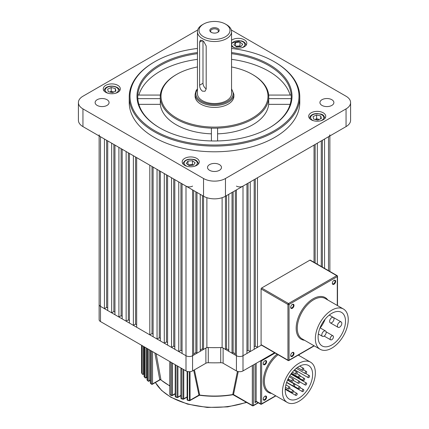 <?xml version="1.0" encoding="UTF-8"?>
<svg xmlns="http://www.w3.org/2000/svg" width="429" height="429" viewBox="0 0 429 429"><rect width="100%" height="100%" fill="white"/><g stroke="black" fill="none" stroke-linecap="round" stroke-linejoin="round"><path stroke-width="0.64" d="M294.01 305.4A2.365 1.367 120 0 0 292.337 304.434A2.365 1.367 120 0 0 290.664 307.33A2.365 1.367 120 0 0 292.337 308.295A2.365 1.367 120 0 0 294.01 305.4M290.674 307.143A1.936 1.121 120 0 0 291.066 307.872A1.936 1.121 120 0 0 292.562 307.352A1.936 1.121 120 0 0 293.404 305.4A1.936 1.121 120 0 0 293.002 304.515A1.936 1.121 120 0 0 292.181 304.536M335.666 281.349A2.365 1.367 120 0 0 333.998 280.384A2.365 1.367 120 0 0 332.325 283.279A2.365 1.367 120 0 0 333.998 284.245A2.365 1.367 120 0 0 335.666 281.349M332.33 283.092A1.936 1.121 120 0 0 332.727 283.816A1.936 1.121 120 0 0 334.218 283.301A1.936 1.121 120 0 0 335.065 281.349A1.936 1.121 120 0 0 334.663 280.459A1.936 1.121 120 0 0 333.837 280.486M294.01 353.507A2.365 1.367 120 0 0 292.337 352.541A2.365 1.367 120 0 0 290.664 355.437A2.365 1.367 120 0 0 292.337 356.402A2.365 1.367 120 0 0 294.01 353.507M290.674 355.25A1.936 1.121 120 0 0 291.066 355.973A1.936 1.121 120 0 0 292.562 355.453A1.936 1.121 120 0 0 293.404 353.507A1.936 1.121 120 0 0 293.002 352.617A1.936 1.121 120 0 0 292.181 352.638M321.793 334.931A3.1 1.791 120 0 0 322.431 336.352A3.1 1.791 120 0 0 324.823 335.521A3.1 1.791 120 0 0 326.174 332.4A3.1 1.791 120 0 0 325.536 330.979A3.1 1.791 120 0 0 323.144 331.81A3.1 1.791 120 0 0 321.793 334.931M329.611 321.385A3.1 1.791 120 0 0 330.255 322.806A3.1 1.791 120 0 0 332.641 321.975A3.1 1.791 120 0 0 333.998 318.854A3.1 1.791 120 0 0 333.354 317.439A3.1 1.791 120 0 0 330.963 318.27A3.1 1.791 120 0 0 329.611 321.385M337.43 325.901A3.1 1.791 120 0 0 338.073 327.322A3.1 1.791 120 0 0 340.46 326.49A3.1 1.791 120 0 0 341.816 323.369A3.1 1.791 120 0 0 341.173 321.954A3.1 1.791 120 0 0 338.787 322.78A3.1 1.791 120 0 0 337.43 325.901M330.158 338.76A2.327 1.341 120 0 0 330.641 339.822A2.327 1.341 120 0 0 332.432 339.2A2.327 1.341 120 0 0 333.446 336.862A2.327 1.341 120 0 0 332.968 335.794A2.327 1.341 120 0 0 331.172 336.416A2.327 1.341 120 0 0 330.158 338.76M345.506 321.241A19.38 11.192 120 0 0 341.495 312.366A19.38 11.192 120 0 0 326.56 317.562A19.38 11.192 120 0 0 318.098 337.065A19.38 11.192 120 0 0 322.115 345.935A19.38 11.192 120 0 0 337.049 340.744A19.38 11.192 120 0 0 345.506 321.241M315.358 338.647A23.257 13.428 120 0 0 320.173 349.292A23.257 13.428 120 0 0 338.095 343.061A23.257 13.428 120 0 0 348.246 319.659A23.257 13.428 120 0 0 343.431 309.014A23.257 13.428 120 0 0 325.509 315.24A23.257 13.428 120 0 0 315.358 338.647M261.095 288.958L261.095 344.659L287.95 360.167L287.95 304.467L261.095 288.958A0.778 0.445 -60 0 1 261.642 288.009L288.497 303.517L336.738 275.67L309.877 260.162L261.642 288.009M309.877 260.162A0.778 0.445 -60 0 1 310.264 260.124L337.124 275.627A0.778 0.445 120 0 0 336.738 275.67A0.778 0.445 -120 0 1 337.285 276.619L289.049 304.467L289.049 360.167L314.028 345.742M314.259 345.876L288.889 360.521A0.778 0.445 60 0 0 289.049 360.167A0.778 0.445 0 0 1 287.95 360.167A0.778 0.445 120 0 0 288.111 360.521L261.256 345.013A0.778 0.445 -60 0 1 261.095 344.659M324.925 319.728A19.38 11.192 -60 0 1 320.206 327.906M107.03 99.71A6.977 4.027 0 0 0 99.426 98.836A6.977 4.027 0 0 0 95.12 102.558A6.977 4.027 0 0 0 97.163 105.405A6.977 4.027 0 0 0 104.767 106.279A6.977 4.027 0 0 0 109.073 102.558A6.977 4.027 0 0 0 107.03 99.71M219.434 164.602A6.977 4.027 0 0 0 211.829 163.733A6.977 4.027 0 0 0 207.523 167.455A6.977 4.027 0 0 0 209.567 170.302A6.977 4.027 0 0 0 217.171 171.176A6.977 4.027 0 0 0 221.477 167.455A6.977 4.027 0 0 0 219.434 164.602M331.837 99.71A6.977 4.027 0 0 0 324.233 98.836A6.977 4.027 0 0 0 319.927 102.558A6.977 4.027 0 0 0 321.97 105.405A6.977 4.027 0 0 0 329.574 106.279A6.977 4.027 0 0 0 333.88 102.558A6.977 4.027 0 0 0 331.837 99.71M323.241 112.806A8.526 4.923 0 0 0 313.948 111.738A8.526 4.923 0 0 0 308.682 116.286A8.526 4.923 0 0 0 311.181 119.766A8.526 4.923 0 0 0 320.474 120.833A8.526 4.923 0 0 0 325.74 116.286A8.526 4.923 0 0 0 323.241 112.806M196.75 158.376A8.526 4.923 0 0 0 187.457 157.309A8.526 4.923 0 0 0 182.196 161.856A8.526 4.923 0 0 0 184.695 165.337A8.526 4.923 0 0 0 193.988 166.404A8.526 4.923 0 0 0 199.249 161.856A8.526 4.923 0 0 0 196.75 158.376M117.819 85.35A8.526 4.923 0 0 0 108.526 84.282A8.526 4.923 0 0 0 103.26 88.83A8.526 4.923 0 0 0 105.759 92.31A8.526 4.923 0 0 0 115.052 93.377A8.526 4.923 0 0 0 120.318 88.83A8.526 4.923 0 0 0 117.819 85.35M231.553 46.284A8.526 4.923 0 0 0 232.25 46.74A8.526 4.923 0 0 0 241.543 47.807A8.526 4.923 0 0 0 246.804 43.259A8.526 4.923 0 0 0 244.305 39.779A8.526 4.923 0 0 0 231.553 40.229M154.751 130.722A84.497 48.783 0 0 0 274.249 130.722A84.497 48.783 0 0 0 274.249 61.733L274.796 62.049A85.269 49.233 180 0 1 299.769 96.863A85.269 49.233 180 0 1 247.131 142.342A85.269 49.233 180 0 1 154.204 131.671A85.269 49.233 180 0 1 129.231 96.863A85.269 49.233 180 0 1 154.204 62.049L154.751 61.733A84.497 48.783 0 0 0 154.751 130.722M197.447 53.663A76.743 44.31 0 0 0 137.816 95.072A76.743 44.31 0 0 0 137.816 98.649A76.743 44.31 0 0 0 159.958 128.035M231.553 52.569A77.52 44.755 180 0 1 269.315 64.581A77.52 44.755 180 0 1 269.315 127.874A77.52 44.755 180 0 1 159.685 127.874L159.685 127.874A77.52 44.755 180 0 1 140.036 83.784A77.52 44.755 180 0 1 197.447 52.569M217.6 133.837A54.263 31.328 0 0 0 268.677 104.349L268.677 98.649A54.263 31.328 0 0 0 268.677 95.072L291.184 95.072A76.743 44.31 0 0 0 268.769 65.53A76.743 44.31 0 0 0 231.553 53.663M197.447 66.956A53.491 30.883 0 0 0 176.678 74.394A53.491 30.883 0 0 0 176.678 118.066A53.491 30.883 0 0 0 252.322 118.066A53.491 30.883 0 0 0 252.322 74.394L252.869 74.71A54.263 31.328 180 0 1 268.677 95.072M269.042 128.035A76.743 44.31 0 0 0 291.184 98.649L268.677 98.649A54.263 31.328 180 0 1 217.6 128.137A54.263 31.328 0 0 1 211.4 128.137A54.263 31.328 180 0 1 176.131 119.015A54.263 31.328 180 0 1 160.323 98.649L137.816 98.649M176.678 74.394L176.131 74.71A54.263 31.328 180 0 0 160.323 95.072A54.263 31.328 0 0 0 160.323 98.649L160.323 104.349A54.263 31.328 0 0 0 176.131 124.71A54.263 31.328 0 0 0 211.4 133.837M129.231 96.863L129.231 102.558A85.269 49.233 0 0 0 154.204 137.371A85.269 49.233 0 0 0 247.131 148.043A85.269 49.233 0 0 0 299.769 102.558L299.769 96.863M290.143 95.072A76.743 44.31 0 0 0 231.553 59.358M197.447 59.358A76.743 44.31 0 0 0 138.857 95.072M160.323 95.072L137.816 95.072M211.4 128.137L211.4 140.948M217.6 140.948L217.6 128.137M252.869 74.71L252.322 74.394A53.491 30.883 0 0 0 231.553 66.956M268.677 104.349L290.143 104.349M274.796 62.049L274.249 61.733A84.497 48.783 0 0 0 231.553 48.45M197.447 48.45A84.497 48.783 0 0 0 154.751 61.733M197.699 29.976L82.947 96.23A15.503 8.95 0 0 0 78.405 102.558A15.503 8.95 0 0 0 82.947 108.886L203.539 178.512A15.503 8.95 0 0 0 225.461 178.512L346.053 108.886A15.503 8.95 0 0 0 350.595 102.558A15.503 8.95 0 0 0 346.053 96.23L231.301 29.976M82.947 108.886L82.947 126.609L203.539 196.23L203.539 349.404L202.44 348.772L202.44 195.597M228.754 350.037L226.56 348.772L225.461 349.404L225.461 196.23L346.053 126.609L346.053 108.886M350.595 102.558L350.595 120.281A15.503 8.95 180 0 1 346.053 126.609M225.461 178.512L225.461 196.23A15.503 8.95 180 0 1 203.539 196.23L203.539 178.512M82.947 126.609A15.503 8.95 180 0 1 78.405 120.281L78.405 102.558M291.184 98.649A76.743 44.31 0 0 0 291.184 95.072M160.323 104.349L138.857 104.349M202.44 24.705L203.539 24.072A15.503 8.95 0 0 0 203.539 36.733A15.503 8.95 0 0 0 225.461 36.733A15.503 8.95 0 0 0 225.461 24.072A15.503 8.95 0 0 0 203.539 24.072L202.44 24.705A17.053 9.846 180 0 0 197.447 31.666A17.053 9.846 180 0 0 207.974 40.766A17.053 9.846 180 0 0 226.56 38.631A17.053 9.846 180 0 0 231.553 31.666A17.053 9.846 180 0 0 226.56 24.705L225.461 24.072M217.814 32.314L217.814 32.314A4.692 2.708 0 0 0 217.814 28.486A4.692 2.708 0 0 0 211.186 28.486A4.692 2.708 0 0 0 211.186 32.314A4.692 2.708 0 0 0 217.814 32.314M217.503 32.481A3.877 2.236 0 0 0 218.377 31.065A3.877 2.236 0 0 0 215.985 29A3.877 2.236 0 0 0 211.76 29.483A3.877 2.236 0 0 0 210.623 31.065A3.877 2.236 0 0 0 211.497 32.481M202.987 40.884L202.987 83.253A4.649 2.687 -120 0 0 206.188 88.894M202.44 91.162C200.595 89.704 199.646 87.714 199.608 85.205L199.608 42.165L200.343 40.165L203.764 41.506L206.188 45.962L206.188 89.001L204.992 91.264L202.44 91.162M195.12 94.326L195.12 96.23A19.38 11.192 0 0 0 207.084 106.564A19.38 11.192 0 0 0 228.201 104.14A19.38 11.192 0 0 0 233.88 96.23L233.88 94.326A19.38 11.192 0 0 1 228.201 102.241A19.38 11.192 0 0 1 207.084 104.665A19.38 11.192 0 0 1 195.12 94.326L196.058 90.76L197.447 88.824M197.447 31.666L197.447 93.694A17.053 9.846 0 0 0 207.974 102.794A17.053 9.846 0 0 0 226.56 100.659A17.053 9.846 0 0 0 231.553 93.694L231.553 31.666M193.184 165.192A3.877 2.236 0 0 0 192.203 164.854A3.877 2.236 0 0 0 190.213 164.704A3.877 2.236 0 0 0 188.465 165.101M188.149 164.859L192.433 164.532L193.302 165.181M187.999 161.073L192.433 160.736L195.157 162.784L193.447 165.17L189.012 165.508L186.288 163.46L187.999 161.073L187.999 164.747M192.433 164.532L192.433 160.736M240.739 46.595A3.877 2.236 0 0 0 239.757 46.252A3.877 2.236 0 0 0 237.768 46.101L239.988 45.935L240.851 46.584M235.698 46.262L237.768 46.101A3.877 2.236 0 0 0 236.02 46.504M241.001 46.573L236.567 46.911L233.843 44.863L235.553 42.476L239.988 42.139L242.712 44.187L241.001 46.573M235.553 46.15L235.553 42.476M239.988 45.935L239.988 42.139M236.427 186.106A4.649 2.687 0 0 0 243.002 186.106L243.002 370.924A4.649 2.687 180 0 1 236.427 370.924L236.427 355.738A4.649 2.687 0 0 0 243.002 355.738A4.649 2.687 180 0 1 236.427 355.738L235.328 355.105L235.328 190.535M233.135 191.801L233.135 352.568L232.041 353.206L228.754 351.303L228.754 194.332M232.041 353.206L232.041 192.433M196.959 192.433L196.959 353.206L195.865 352.568L193.672 353.839M200.246 194.332L200.246 351.303L196.959 353.206M206.88 197.699L206.88 347.479L203.539 349.404M324.565 268.382L324.565 139.012L328.512 136.738A4.649 2.687 0 0 0 329.874 134.835M99.126 134.835A4.649 2.687 0 0 0 100.488 136.738L104.435 139.012L104.435 308.644L106.623 307.379L107.722 308.011M111.669 312.821L107.722 310.542L107.722 140.916L111.669 143.189L111.669 312.821L113.862 311.556L114.956 312.189M118.903 316.999L114.956 314.72L114.956 145.093L118.903 147.367L118.903 316.999L121.096 315.733L122.19 316.366M126.137 321.176L122.19 318.897L122.19 149.271L126.137 151.55L126.137 321.176L128.33 319.911L129.429 320.543M133.376 325.354L129.429 323.075L129.429 153.448L133.376 155.727L133.376 325.354L135.569 324.088L136.663 324.721M149.818 334.851L136.663 327.252L136.663 157.625L149.818 165.219L149.818 334.851L152.011 333.585L153.11 334.218M157.057 339.028L153.11 336.749L153.11 167.117L157.057 169.396L157.057 339.028L159.245 337.762L160.344 338.395M164.291 343.205L160.344 340.926L160.344 171.294L164.291 173.573L164.291 343.205L166.484 341.94L167.578 342.573M171.525 347.383L167.578 345.104L167.578 175.472L171.525 177.751L171.525 347.383L173.718 346.117L174.812 346.75M178.759 351.56L174.812 349.281L174.812 179.649L178.759 181.928L178.759 351.56L180.952 350.295L182.052 350.927M193.672 190.535L193.672 355.105L192.573 355.738A4.649 2.687 180 0 1 185.998 355.738L182.052 353.458L182.052 183.827L185.998 186.106A4.649 2.687 0 0 0 192.573 186.106M243.002 186.106L246.948 183.827L246.948 353.458L243.002 355.738L261.411 345.109L257.475 347.383L257.475 177.751L314.044 145.093L314.044 262.301M250.241 181.928L254.188 179.649L254.188 349.281L250.241 351.56L250.241 181.928M317.331 264.205L317.331 143.189L321.278 140.916L321.278 266.479M255.282 179.016L255.282 346.117L257.475 347.383M255.282 346.117L254.188 346.75M248.048 183.194L248.048 350.295L250.241 351.56M248.048 350.295L246.948 350.927M233.135 352.568L235.328 353.839M225.461 349.404L222.12 347.479L222.12 197.699M206.88 347.479A100 57.733 0 0 0 222.12 347.479M200.246 350.037L202.44 348.772M100.488 136.738L100.488 306.365A4.649 2.687 180 0 1 99.126 304.467A4.649 2.687 0 0 0 100.488 306.365L104.435 308.644M173.718 179.016L173.718 346.117M128.33 152.815L128.33 319.911M121.096 148.638L121.096 315.733M113.862 144.46L113.862 311.556M180.952 183.194L180.952 350.295M135.569 156.993L135.569 324.088M152.011 166.484L152.011 333.585M159.245 170.662L159.245 337.762M166.484 174.839L166.484 341.94M106.623 140.283L106.623 307.379M315.138 144.46L315.138 262.939M322.377 140.283L322.377 267.117M195.865 352.568L195.865 191.801M226.56 195.597L226.56 348.772M319.278 119.455A3.877 2.236 0 0 0 318.693 119.278L319.332 119.434M316.623 118.785L315.09 119.466A3.877 2.236 180 0 1 318.693 119.278L316.623 118.785L316.623 114.988L320.758 115.975L321.348 118.538L317.798 120.115L313.663 119.123L313.073 116.565L316.623 114.988M320.758 118.801L320.758 115.975M113.857 91.999A3.877 2.236 0 0 0 113.272 91.827A3.877 2.236 0 0 0 109.685 92.015M109.668 92.01L111.202 91.329L113.91 91.978M115.337 88.524L115.927 91.082L112.377 92.659L108.242 91.667L107.652 89.109L111.202 87.532L115.337 88.524L115.337 91.345M111.202 91.329L111.202 87.532M192.573 189.902L192.573 370.924A4.649 2.687 180 0 1 185.998 370.924L100.488 321.557L100.488 306.365L185.998 355.738A4.649 2.687 0 0 0 192.573 355.738L205.882 348.053A3.1 1.791 180 0 1 208.269 347.533A100 57.733 0 0 0 220.731 347.533A3.1 1.791 180 0 1 223.118 348.053L223.118 363.245A3.1 1.791 0 0 0 220.731 362.725L220.731 347.533M243.002 370.924L274.571 352.702M236.427 189.902L236.427 355.738L223.118 348.053M236.427 370.924L223.118 363.245M208.269 347.533L208.269 362.725A100 57.733 0 0 0 220.731 362.725M208.269 362.725A3.1 1.791 0 0 0 205.882 363.245L205.882 348.053M192.573 370.924L205.882 363.245M100.488 321.557A4.649 2.687 180 0 1 99.126 319.659L99.126 135.95M266.602 397.179A2.365 1.367 120 0 0 264.929 396.214A2.365 1.367 120 0 0 263.256 399.109A2.365 1.367 120 0 0 264.929 400.075A2.365 1.367 120 0 0 266.602 397.179M263.267 398.922A1.936 1.121 120 0 0 263.658 399.646A1.936 1.121 120 0 0 265.154 399.131A1.936 1.121 120 0 0 265.996 397.179A1.936 1.121 120 0 0 265.599 396.289A1.936 1.121 120 0 0 264.773 396.31M266.602 361.733A2.365 1.367 120 0 0 264.929 360.768A2.365 1.367 120 0 0 263.256 363.663A2.365 1.367 120 0 0 264.929 364.629A2.365 1.367 120 0 0 266.602 361.733M263.267 363.476A1.936 1.121 120 0 0 263.658 364.205A1.936 1.121 120 0 0 265.154 363.685A1.936 1.121 120 0 0 265.996 361.733A1.936 1.121 120 0 0 265.599 360.848A1.936 1.121 120 0 0 264.773 360.869M151.566 384.228A0.778 0.52 -50.6 0 1 151.507 384.191L151.507 384.191A0.778 0.52 -50.6 0 1 151.367 383.848L151.367 350.933M148.123 381.129A0.778 0.547 -45.3 0 1 148.026 381.059L148.026 381.059A0.778 0.547 -45.3 0 1 147.903 380.732L147.903 348.933M145.072 377.793A0.778 0.574 -39.5 0 1 144.943 377.686L144.943 377.686A0.778 0.574 -39.5 0 1 144.841 377.386L144.841 347.163M142.449 374.211A0.778 0.595 -32.8 0 1 142.283 374.056L142.283 374.056A0.778 0.595 -32.8 0 1 142.208 373.793L142.208 345.645M156.172 353.705L160.929 379.697L159.786 379.837L154.853 352.949M297.211 372.672A1.164 0.67 -60 0 1 296.707 373.841A1.164 0.67 -60 0 1 295.812 374.152A1.164 0.67 -60 0 1 295.57 373.621A1.164 0.67 -60 0 1 296.074 372.452A1.164 0.67 -60 0 1 296.97 372.141A1.164 0.67 -60 0 1 297.211 372.672M293.549 379.676A1.164 0.67 -60 0 1 293.039 380.845A1.164 0.67 -60 0 1 292.144 381.156A1.164 0.67 -60 0 1 291.902 380.625A1.164 0.67 -60 0 1 292.412 379.451A1.164 0.67 -60 0 1 293.307 379.139A1.164 0.67 -60 0 1 293.549 379.676M288.224 388.492A1.164 0.67 120 0 0 288.465 389.023A1.164 0.67 120 0 0 289.361 388.712A1.164 0.67 120 0 0 289.87 387.543A1.164 0.67 120 0 0 289.629 387.012A1.164 0.67 120 0 0 288.733 387.323A1.164 0.67 120 0 0 288.224 388.492M293.157 385.644A1.164 0.67 120 0 0 293.398 386.175A1.164 0.67 120 0 0 294.294 385.864A1.164 0.67 120 0 0 294.803 384.695A1.164 0.67 120 0 0 294.562 384.159A1.164 0.67 120 0 0 293.667 384.47A1.164 0.67 120 0 0 293.157 385.644M298.091 382.797A1.164 0.67 120 0 0 298.332 383.328A1.164 0.67 120 0 0 299.228 383.017A1.164 0.67 120 0 0 299.737 381.848A1.164 0.67 120 0 0 299.496 381.311A1.164 0.67 120 0 0 298.6 381.622A1.164 0.67 120 0 0 298.091 382.797M300.123 375.874A1.164 0.67 -60 0 1 299.619 377.048A1.164 0.67 -60 0 1 298.718 377.359A1.164 0.67 -60 0 1 298.482 376.823A1.164 0.67 -60 0 1 298.986 375.654A1.164 0.67 -60 0 1 299.882 375.343A1.164 0.67 -60 0 1 300.123 375.874M303.791 368.876A1.164 0.67 -60 0 1 303.282 370.045A1.164 0.67 -60 0 1 302.386 370.356A1.164 0.67 -60 0 1 302.145 369.825A1.164 0.67 -60 0 1 302.654 368.65A1.164 0.67 -60 0 1 303.55 368.339A1.164 0.67 -60 0 1 303.791 368.876M306.703 372.077A1.164 0.67 -60 0 1 306.193 373.246A1.164 0.67 -60 0 1 305.298 373.557A1.164 0.67 -60 0 1 305.057 373.026A1.164 0.67 -60 0 1 305.566 371.857A1.164 0.67 -60 0 1 306.462 371.546A1.164 0.67 -60 0 1 306.703 372.077M303.024 379.944A1.164 0.67 120 0 0 303.265 380.48A1.164 0.67 120 0 0 304.161 380.169A1.164 0.67 120 0 0 304.67 378.995A1.164 0.67 120 0 0 304.429 378.464A1.164 0.67 120 0 0 303.534 378.775A1.164 0.67 120 0 0 303.024 379.944M291.902 392.117A1.164 0.67 120 0 0 292.144 392.648A1.164 0.67 120 0 0 293.039 392.337A1.164 0.67 120 0 0 293.549 391.162A1.164 0.67 120 0 0 293.307 390.631A1.164 0.67 120 0 0 292.412 390.942A1.164 0.67 120 0 0 291.902 392.117M295.57 394.884A1.164 0.67 120 0 0 295.812 395.415A1.164 0.67 120 0 0 296.707 395.104A1.164 0.67 120 0 0 297.211 393.935A1.164 0.67 120 0 0 296.97 393.398A1.164 0.67 120 0 0 296.074 393.715A1.164 0.67 120 0 0 295.57 394.884M298.482 388.315A1.164 0.67 120 0 0 298.718 388.851A1.164 0.67 120 0 0 299.619 388.535A1.164 0.67 120 0 0 300.123 387.366A1.164 0.67 120 0 0 299.882 386.835A1.164 0.67 120 0 0 298.986 387.146A1.164 0.67 120 0 0 298.482 388.315M302.145 391.087A1.164 0.67 120 0 0 302.386 391.618A1.164 0.67 120 0 0 303.282 391.307A1.164 0.67 120 0 0 303.791 390.138A1.164 0.67 120 0 0 303.55 389.602A1.164 0.67 120 0 0 302.654 389.913A1.164 0.67 120 0 0 302.145 391.087M305.057 384.518A1.164 0.67 120 0 0 305.298 385.049A1.164 0.67 120 0 0 306.193 384.738A1.164 0.67 120 0 0 306.703 383.569A1.164 0.67 120 0 0 306.462 383.038A1.164 0.67 120 0 0 305.566 383.349A1.164 0.67 120 0 0 305.057 384.518M307.958 377.096A1.164 0.67 120 0 0 308.199 377.633A1.164 0.67 120 0 0 309.094 377.316A1.164 0.67 120 0 0 309.604 376.147A1.164 0.67 120 0 0 309.363 375.616A1.164 0.67 120 0 0 308.467 375.927A1.164 0.67 120 0 0 307.958 377.096M312.618 374.41A19.38 11.192 120 0 0 308.607 365.535A19.38 11.192 120 0 0 293.672 370.726A19.38 11.192 120 0 0 285.21 390.229A19.38 11.192 120 0 0 289.226 399.104A19.38 11.192 120 0 0 304.161 393.913A19.38 11.192 120 0 0 312.618 374.41M282.47 391.811A23.257 13.428 120 0 0 287.285 402.461A23.257 13.428 120 0 0 305.207 396.23A23.257 13.428 120 0 0 315.358 372.828A23.257 13.428 120 0 0 310.542 362.178A23.257 13.428 120 0 0 292.621 368.409A23.257 13.428 120 0 0 282.47 391.811M194.423 369.862L199.694 395.066L198.981 395.184L193.699 370.275M238.24 371.573L233.494 394.659L232.743 394.546L237.446 371.369M291.666 373.782A19.38 11.192 -60 0 1 291.414 374.351M288.706 379.172A19.38 11.192 -60 0 1 288.1 380.035M141.624 345.307L141.624 372.849A0.778 0.601 149 0 0 141.688 373.107L142.283 374.056A0.778 0.778 0 0 0 143.318 374.308L144.069 373.874M144.139 346.761L144.139 376.512A0.778 0.579 142.1 0 0 144.235 376.807L144.943 377.686A0.778 0.778 0 0 0 145.924 377.869L147.002 377.247M147.099 348.466L147.099 379.917A0.778 0.552 136.1 0 0 147.217 380.239L148.026 381.059A0.778 0.778 0 0 0 148.96 381.177L150.332 380.389M150.461 350.413L150.461 383.092A0.778 0.526 130.7 0 0 150.6 383.429L151.507 384.191A0.778 0.778 0 0 0 152.386 384.266L159.996 379.869M171.938 395.5A0.778 0.354 -68.8 0 1 171.654 395.592A0.778 0.354 -68.8 0 1 171.503 395.238L171.503 362.559M170.19 361.803L170.19 394.718A0.778 0.365 112.1 0 0 170.345 395.071L171.654 395.592A0.778 0.778 0 0 0 172.324 395.538L175.204 393.876M177.375 397.426A0.778 0.306 -72.2 0 1 177.139 397.527A0.778 0.306 -72.2 0 1 177 397.184L177 365.733M175.59 364.918L175.59 396.718A0.778 0.322 108.6 0 0 175.729 397.066L177.139 397.527A0.778 0.778 0 0 0 177.762 397.463L180.941 395.629M183.215 399.115L182.899 398.89L182.899 369.138M181.381 368.264L181.381 398.487A0.778 0.273 105.3 0 0 181.51 398.831L183.022 399.233A0.778 0.778 0 0 0 183.601 399.152L187.108 397.131M189.495 400.552L189.243 371.712M187.612 371.535L187.612 400.005L187.72 400.343L189.345 400.681A0.778 0.778 0 0 0 189.881 400.595L199.437 395.243C210.703 396.766 221.89 396.589 232.995 394.712L252.483 405.775A0.778 0.445 -60 0 1 252.322 405.421L252.322 365.546M198.981 395.184A0.778 0.563 4.9 0 1 199.694 395.066A65.235 37.661 0 0 0 232.743 394.546A0.778 0.568 175.5 0 1 233.494 394.659M232.754 394.342A0.778 0.531 -168.2 0 1 233.515 394.567L252.322 405.421A0.778 0.445 0 0 0 253.421 405.421L258.124 402.708M199.678 394.862A0.778 0.536 -12.2 0 0 198.959 395.093L190.042 400.236A0.778 0.445 60 0 1 189.881 400.595M160.929 379.697A0.778 0.526 -10.4 0 0 159.754 379.751L152.547 383.907A0.778 0.445 60 0 1 152.386 384.266M169.863 385.848A65.235 37.661 0 0 1 168.372 385.017A65.235 37.661 0 0 1 160.95 379.896A0.778 0.606 -2.3 0 0 159.786 379.837M256.285 401.635L255.062 402.574L256.161 401.308L260.542 403.839L260.542 360.8A0.778 0.445 180 0 0 261.642 360.8L261.642 403.839L275.659 395.747M304.563 340.277A24.029 13.873 -60 0 1 296.176 328.201A24.029 13.873 -60 0 1 308.708 302.032A24.029 13.873 -60 0 1 327.82 300M343.431 309.014L325.343 298.568A23.257 13.428 120 0 0 307.421 304.799A23.257 13.428 120 0 0 297.27 328.201A23.257 13.428 120 0 0 302.086 338.851L320.173 349.292M337.285 305.464L337.285 276.619A0.778 0.445 180 0 0 337.51 276.303L337.51 305.593M337.285 275.986A0.778 0.445 180 0 1 337.51 276.303A0.778 0.778 0 0 0 337.124 275.627A0.778 0.445 120 0 1 337.285 275.986M289.049 304.467A0.778 0.445 180 0 1 287.95 304.467A0.778 0.445 120 0 1 288.497 303.517A0.778 0.445 60 0 1 289.049 304.467M199.608 85.205L202.987 83.253M231.553 89.404A18.603 10.741 180 0 1 227.654 101.292A18.603 10.741 180 0 1 204.022 102.574A18.603 10.741 180 0 1 197.447 89.404M199.608 42.165L202.44 40.53M194.219 166.345A6.591 3.802 0 0 0 197.286 162.806A6.591 3.802 0 0 0 193.243 159.609A6.591 3.802 0 0 0 184.867 161.379A6.591 3.802 0 0 0 187.226 166.345M241.774 47.748A6.591 3.802 0 0 0 244.841 44.208A6.591 3.802 0 0 0 240.798 41.007A6.591 3.802 0 0 0 232.421 42.782A6.591 3.802 0 0 0 234.781 47.748M328.512 270.656L328.512 136.738M185.998 370.924L185.998 186.106M320.71 120.774A6.591 3.802 0 0 0 323.3 119.005A6.591 3.802 0 0 0 319.728 114.034A6.591 3.802 0 0 0 311.122 116.098A6.591 3.802 0 0 0 313.712 120.774M115.288 93.318A6.591 3.802 0 0 0 117.878 91.549A6.591 3.802 0 0 0 114.307 86.578A6.591 3.802 0 0 0 105.7 88.642A6.591 3.802 0 0 0 108.29 93.318M187.108 371.401L187.108 399.587A0.778 0.445 -0 0 0 187.334 399.903A0.778 0.445 -0 0 0 187.612 400.005A77.134 44.53 0 0 0 189.243 400.343A0.778 0.445 180 0 0 190.042 400.236L190.042 371.675M180.941 368.007L180.941 398.085A0.778 0.445 -0 0 0 181.167 398.402A0.778 0.445 -0 0 0 181.381 398.487A77.134 44.53 0 0 0 182.899 398.89A0.778 0.445 180 0 0 183.762 398.798L187.108 396.868M175.204 364.693L175.204 396.332A0.778 0.445 -0 0 0 175.429 396.648A0.778 0.445 -0 0 0 175.59 396.718A77.134 44.53 0 0 0 177 397.184A0.778 0.445 180 0 0 177.922 397.109L180.941 395.366M169.863 361.609L169.863 394.353A0.778 0.445 -0 0 0 170.088 394.669A0.778 0.445 -0 0 0 170.19 394.718A77.134 44.53 0 0 0 171.503 395.238A0.778 0.445 180 0 0 172.485 395.184L175.204 393.613M152.547 351.614L152.547 383.907A0.778 0.445 180 0 1 151.453 383.907A0.778 0.445 180 0 1 151.367 383.848A77.134 44.53 0 0 1 150.461 383.092A0.778 0.445 -0 0 1 150.332 382.84A0.778 0.778 0 0 0 150.6 383.429M149.12 349.635L149.12 380.823A0.778 0.445 180 0 1 148.021 380.823A0.778 0.445 180 0 1 147.903 380.732A77.134 44.53 0 0 1 147.099 379.917A0.778 0.445 -0 0 1 147.002 379.703A0.778 0.778 0 0 0 147.217 380.239M146.085 347.887L146.085 377.515A0.778 0.445 180 0 1 144.991 377.515A0.778 0.445 180 0 1 144.841 377.386A77.134 44.53 0 0 1 144.139 376.512A0.778 0.445 -0 0 1 144.069 376.33A0.778 0.778 0 0 0 144.235 376.807M143.479 346.38L143.479 373.954A0.778 0.445 180 0 1 142.385 373.954A0.778 0.445 180 0 1 142.208 373.793A77.134 44.53 0 0 1 141.624 372.849A0.778 0.445 -0 0 1 141.581 372.704A0.778 0.778 0 0 0 141.688 373.107M271.675 393.447A24.029 13.873 -60 0 1 263.283 381.37A24.029 13.873 -60 0 1 277.07 354.145M278.089 354.735A23.257 13.428 120 0 0 264.382 381.37A23.257 13.428 120 0 0 269.197 392.015L287.285 402.461M155.448 382.496A62.017 35.805 0 0 0 170.651 396.879A62.017 35.805 0 0 0 246.402 402.263M253.421 364.913L253.421 405.421A0.778 0.445 60 0 1 253.26 405.775L258.349 402.836M256.478 401.753L255.062 402.574L255.062 363.964M177.922 366.264L177.922 397.109A0.778 0.445 60 0 1 177.762 397.463M183.762 369.637L183.762 398.798A0.778 0.445 60 0 1 183.601 399.152M172.485 363.127L172.485 395.184A0.778 0.445 60 0 1 172.324 395.538M148.96 381.177A0.778 0.445 60 0 0 149.12 380.823L150.332 380.126M145.924 377.869A0.778 0.445 60 0 0 146.085 377.515L147.002 376.984M143.318 374.308A0.778 0.445 60 0 0 143.479 373.954L144.069 373.611M256.161 363.331L256.161 401.308A0.778 0.445 120 0 0 256.317 401.662A0.778 0.445 120 0 0 256.322 401.662L260.703 404.193A0.778 0.778 0 0 0 261.481 404.193A0.778 0.445 60 0 0 261.642 403.839A0.778 0.445 0 0 1 260.542 403.839A0.778 0.445 120 0 0 260.703 404.193M298.916 355.464L298.916 354.729M275.118 353.019L261.642 360.8A0.778 0.445 60 0 0 261.481 360.258M252.869 405.737A0.778 0.445 -60 0 1 252.483 405.775A0.778 0.778 0 0 0 253.26 405.775M141.624 372.56A0.778 0.445 -0 0 0 141.581 372.704L141.581 345.281M144.139 376.147A0.778 0.445 -0 0 0 144.069 376.33L144.069 346.723M322.431 336.352L318.339 333.987M330.255 322.806L338.073 327.322M330.641 339.822L324.163 336.084M332.968 335.794L326.115 331.837M341.173 321.954L329.257 315.074M325.536 330.979L320.045 327.815M288.111 360.521A0.778 0.778 0 0 0 288.889 360.521M231.553 88.824L233.88 94.326M198.477 164.071C197.731 161.234 196.074 159.685 193.511 159.427C187.655 158.51 184.143 160.055 182.969 164.071M246.031 45.474C245.651 43.002 243.994 41.452 241.066 40.825L231.553 42.954M329.874 271.444L329.874 135.95M324.962 118.501C323.498 113.32 320.726 114.296 317.24 113.535C314.044 113.578 311.69 114.522 310.178 116.366L309.459 118.501M119.541 91.045C120.029 85.993 107.958 84.073 104.756 88.916L104.038 91.045M187.108 399.587A0.778 0.778 0 0 0 187.72 400.343M180.941 398.085A0.778 0.778 0 0 0 181.51 398.831M175.204 396.332A0.778 0.778 0 0 0 175.729 397.066M169.863 394.353A0.778 0.778 0 0 0 170.345 395.071M246.723 402.45L227.692 406.869L207.223 407.443L187.548 404.113L170.806 397.233L161.588 390.444L155.395 382.529M169.863 386.009L160.87 379.944M295.812 374.152L292.385 372.179M292.144 381.156L288.111 378.828M288.465 389.023L285.43 387.269M293.398 386.175L286.669 382.287M298.332 383.328L293.329 380.437M298.718 377.359L291.554 373.219M302.386 370.356L297.394 367.471M305.298 373.557L296.251 368.334M303.265 380.48L291.296 373.568M292.144 392.648L285.274 388.679M295.812 395.415L285.231 389.307M298.718 388.851L293.983 386.116M302.386 391.618L286.593 382.502M305.298 385.049L299.737 381.842M308.199 377.633L294.61 369.782M310.542 362.178L298.278 355.099M309.363 375.616L305.786 373.552M306.462 383.038L290.932 374.072M303.55 389.602L300.102 387.612M299.882 386.835L287.666 379.778M296.97 393.398L293.522 391.409M293.307 390.631L289.559 388.47M304.429 378.464L300.118 375.976M306.462 371.546L303.464 369.814M303.55 368.339L299.651 366.093M299.882 375.343L296.889 373.616M299.496 381.311L289.822 375.729M294.562 384.159L287.527 380.099M289.629 387.012L285.907 384.861M293.307 379.139L289.2 376.769M296.97 372.141L293.978 370.409M275.885 395.876L261.481 404.193M299.142 354.601L299.142 355.598M256 401.769L256.327 401.667M147.002 348.412L147.002 379.703M150.332 350.337L150.332 382.84"/></g></svg>
